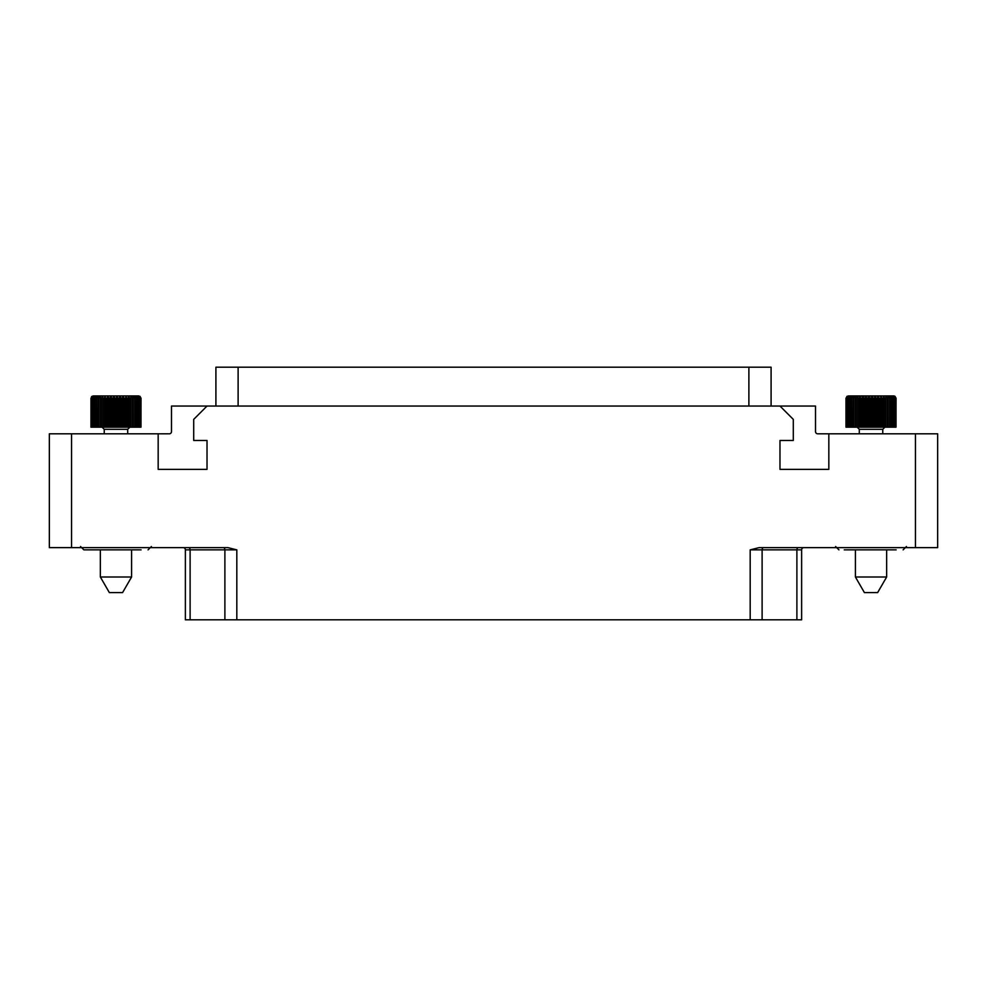 <?xml version="1.0" encoding="UTF-8"?>
<svg xmlns="http://www.w3.org/2000/svg" width="987" height="987" viewBox="0 0 987 987"><rect width="100%" height="100%" fill="white"/><g stroke="black" fill="none" stroke-linecap="round" stroke-linejoin="round"><path stroke-width="1.48" d="M215.906 406.052L215.906 367.189L771.094 367.189L771.094 406.052M71.557 547.625L49.35 547.625L49.35 433.811L169.27 433.811A2.221 2.221 0 0 0 171.491 431.59L171.491 406.052L815.509 406.052L815.509 431.59A2.221 2.221 0 0 0 817.729 433.811L937.65 433.811L937.65 547.637L915.442 547.637L915.442 433.811M801.629 619.811L801.629 549.858A2.221 2.221 0 0 1 803.85 547.637A2.221 2.221 0 0 0 801.629 549.858L801.629 619.811L185.371 619.811L185.371 549.858A2.221 2.221 -90 0 0 183.15 547.637M71.557 433.811L71.557 547.637L227.923 547.637L236.806 549.858L236.806 619.811M750.194 619.811L750.194 549.858L759.077 547.637L915.442 547.637M158.167 433.811L158.167 469.356L207.023 469.356L207.023 440.473L193.699 440.473L193.699 419.389L207.023 406.052M779.977 406.052L793.301 419.389L793.301 440.473L779.977 440.473L779.977 469.356L828.833 469.356L828.833 433.811M896.134 549.858L844.255 549.858M141.079 549.858L83.883 549.858L80.552 546.527M89.2 549.858L88.176 549.858M892.162 427.161L891.767 396.256L893.247 398.217L893.112 396.256L894.518 398.217L894.099 396.256L895.628 398.217L895.628 427.161L845.982 427.161L845.982 398.217L847.08 396.256L893.79 395.923L848.265 395.923M895.628 398.217L894.716 396.256L895.949 398.217L895.628 427.161M895.949 398.217L894.975 396.256L896.073 398.217L895.949 427.161M893.247 398.217L893.247 427.161M890.311 427.161L890.101 396.256L891.619 398.217L891.619 427.161M888.152 427.161L888.14 396.256L889.669 398.217L889.669 427.161M885.734 427.161L885.907 396.256L887.424 398.217L887.424 427.161M885.907 396.256L885.907 427.161M883.069 427.161L883.439 396.256L884.92 398.217L884.92 427.161L882.76 429.308L882.76 433.811M883.439 396.256L883.439 427.161M880.219 427.161L880.774 396.256L882.193 398.217L882.193 427.161M880.774 396.256L880.774 427.161M877.221 427.161L877.221 398.217L877.949 396.256L879.294 398.217L879.294 427.161M877.949 396.256L877.949 427.161M874.137 427.161L874.137 398.217L875.025 396.256L876.271 398.217L876.271 427.161M875.025 396.256L875.025 427.161M870.99 427.161L870.99 398.217L872.027 396.256L873.162 398.217L873.162 427.161M872.027 396.256L872.027 427.161M867.857 427.161L867.857 398.217L869.029 396.256L870.016 398.217L870.016 427.161M869.029 396.256L869.029 427.161M864.76 427.161L864.76 398.217L866.043 396.256L866.882 398.217L866.882 427.161M866.043 396.256L866.043 427.161M861.774 427.161L861.774 398.217L863.156 396.256L863.822 398.217L863.822 427.161M863.156 396.256L863.156 427.161M858.924 427.161L858.924 398.217L860.38 396.256L860.861 427.161M860.38 396.256L860.38 427.161M856.272 427.161L856.272 398.217L857.777 396.256L858.073 427.161M857.777 396.256L857.777 427.161M853.854 427.161L853.854 398.217L855.384 396.256L855.495 427.161M855.384 396.256L855.384 427.161M851.707 427.161L851.707 398.217L853.224 396.256L853.15 427.161M849.856 427.161L849.856 398.217L851.362 396.256L851.09 427.161M848.339 427.161L848.339 398.217L849.807 396.256L849.351 427.161M847.191 427.161L847.191 398.217L848.573 396.256L847.944 427.161M846.414 427.161L846.414 398.217L847.71 396.256L846.908 398.217L846.908 427.161M846.019 427.161L846.019 398.217L847.204 396.256L846.241 398.217L846.241 427.161M894.975 396.256L893.79 395.923M896.036 398.217L896.036 427.161M895.431 398.217L895.431 427.161M894.851 398.217L894.851 427.161M894.518 398.217L894.518 427.161M893.679 398.217L893.679 427.161M886.647 549.858L886.647 577L855.408 577L855.408 549.858M855.408 577L864.415 592.595L877.64 592.595L886.647 577M137.107 427.161L136.712 396.256L138.192 398.217L138.057 396.256L139.463 398.217L139.044 396.256L140.573 398.217L140.573 427.161L90.927 427.161L91.507 396.675L93.21 395.923L102.833 395.923M140.573 398.217L139.66 396.256L140.894 398.217L140.573 427.161M140.894 398.217L139.92 396.256L141.018 398.217L140.894 427.161M138.192 398.217L138.192 427.161M135.256 427.161L135.046 396.256L136.564 398.217L136.564 427.161M133.097 427.161L133.085 396.256L134.614 398.217L134.614 427.161M130.679 427.161L130.852 396.256L132.369 398.217L132.369 427.161M130.852 396.256L130.852 427.161M128.014 427.161L128.384 396.256L129.865 398.217L129.865 427.161L127.705 429.308L127.705 433.811M128.384 396.256L128.384 427.161M125.164 427.161L125.719 396.256L127.138 398.217L127.138 427.161M125.719 396.256L125.719 427.161M122.166 427.161L122.166 398.217L122.894 396.256L124.239 398.217L124.239 427.161M122.894 396.256L122.894 427.161M119.082 427.161L119.082 398.217L119.97 396.256L121.216 398.217L121.216 427.161M119.97 396.256L119.97 427.161M115.935 427.161L115.935 398.217L116.972 396.256L118.107 398.217L118.107 427.161M116.972 396.256L116.972 427.161M112.802 427.161L112.802 398.217L113.974 396.256L114.961 398.217L114.961 427.161M113.974 396.256L113.974 427.161M109.705 427.161L109.705 398.217L110.988 396.256L111.827 398.217L111.827 427.161M110.988 396.256L110.988 427.161M106.719 427.161L106.719 398.217L108.101 396.256L108.767 398.217L108.767 427.161M108.101 396.256L108.101 427.161M103.869 427.161L103.869 398.217L105.325 396.256L105.806 427.161M105.325 396.256L105.325 427.161M101.217 427.161L101.217 398.217L102.722 396.256L103.018 427.161M102.722 396.256L102.722 427.161M98.799 427.161L98.799 398.217L100.329 396.256L100.44 427.161M100.329 396.256L100.329 427.161M96.652 427.161L96.652 398.217L98.169 396.256L98.095 427.161M94.801 427.161L94.801 398.217L96.307 396.256L96.035 427.161M93.284 427.161L93.284 398.217L94.752 396.256L94.296 427.161M92.136 427.161L92.136 398.217L93.518 396.256L92.889 427.161M91.359 427.161L91.359 398.217L92.655 396.256L91.853 398.217L91.853 427.161M90.964 427.161L90.964 398.217L92.149 396.256L91.186 398.217L91.186 427.161M139.92 396.256L129.112 395.923M140.981 398.217L140.981 427.161M93.21 395.923L138.735 395.923M140.376 398.217L140.376 427.161M139.796 398.217L139.796 427.161M139.463 398.217L139.463 427.161M138.624 398.217L138.624 427.161M131.592 549.858L131.592 577L100.353 577L100.353 549.858M100.353 577L109.36 592.595L122.585 592.595L131.592 577M748.886 367.189L748.886 406.052M750.194 549.858L762.112 549.858A2.221 1.592 90 0 1 763.704 547.637M762.112 619.811L762.112 549.858L796.891 549.858A2.221 1.592 90 0 1 798.483 547.637M796.891 619.811L796.891 549.858L801.629 549.858M224.888 619.811L224.888 549.858L236.806 549.858M190.109 619.811L190.109 549.858L224.888 549.858A2.221 1.592 90 0 0 223.296 547.637M185.371 549.858L190.109 549.858A2.221 1.592 90 0 0 188.517 547.637M238.114 406.052L238.114 367.189M890.311 398.217L889.669 398.217M888.152 398.217L887.424 398.217M885.734 398.217L884.92 398.217M883.069 398.217L882.193 398.217M880.219 398.217L879.294 398.217M877.221 398.217L876.271 398.217M874.137 398.217L873.162 398.217M870.99 398.217L870.016 398.217M867.857 398.217L866.882 398.217M864.76 398.217L863.822 398.217M861.774 398.217L860.861 398.217M858.924 398.217L858.073 398.217M856.272 398.217L855.495 398.217M853.854 398.217L853.15 398.217M851.707 398.217L851.09 398.217M882.76 429.308L859.295 429.308L857.148 427.161M135.256 398.217L134.614 398.217M133.097 398.217L132.369 398.217M130.679 398.217L129.865 398.217M128.014 398.217L127.138 398.217M125.164 398.217L124.239 398.217M122.166 398.217L121.216 398.217M119.082 398.217L118.107 398.217M115.935 398.217L114.961 398.217M112.802 398.217L111.827 398.217M109.705 398.217L108.767 398.217M106.719 398.217L105.806 398.217M103.869 398.217L103.018 398.217M101.217 398.217L100.44 398.217M98.799 398.217L98.095 398.217M96.652 398.217L96.035 398.217M127.705 429.308L104.24 429.308L102.093 427.161M906.448 546.527L903.117 549.858M835.607 546.527L838.938 549.858M151.393 546.527L148.062 549.858M859.295 429.308L859.295 433.811M104.24 429.308L104.24 433.811"/></g></svg>
